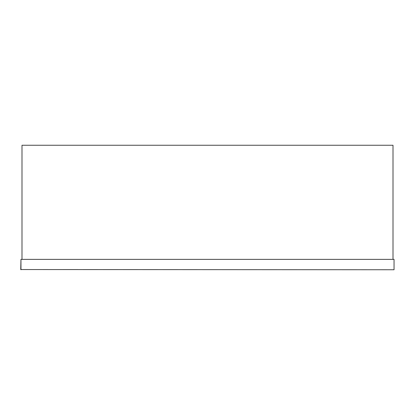 <?xml version="1.0" encoding="UTF-8"?>
<svg xmlns="http://www.w3.org/2000/svg" width="415" height="415" viewBox="0 0 415 415"><rect width="100%" height="100%" fill="white"/><g stroke="black" fill="none" stroke-linecap="round" stroke-linejoin="round"><path stroke-width="0.62" d="M393.005 259.375L393.005 145.25L21.995 145.25L21.995 259.375L393.005 259.375M394.043 269.75L394.043 259.375L394.043 269.75L20.75 269.543L20.957 259.375L394.043 259.375M20.957 269.75L20.957 259.375"/></g></svg>
